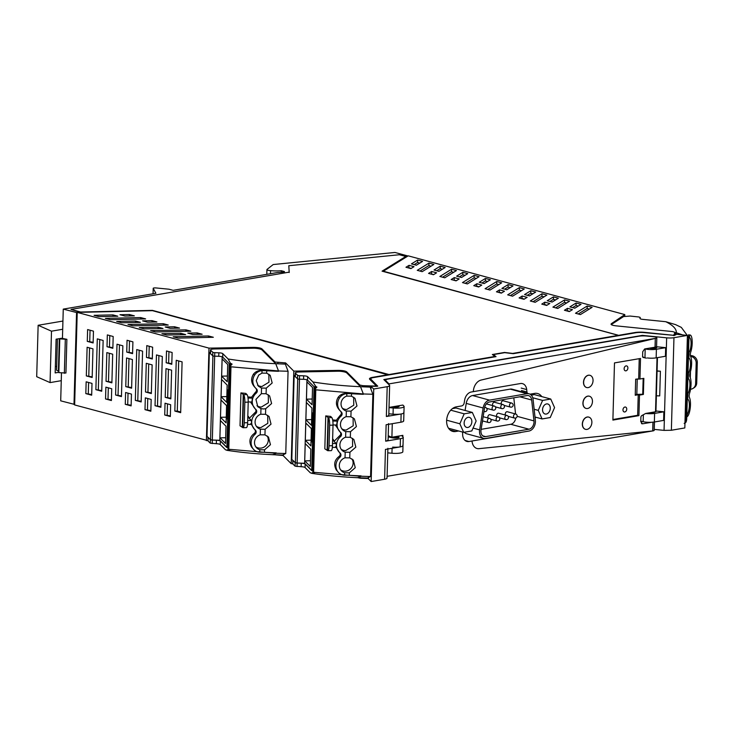 <?xml version="1.0" encoding="UTF-8"?>
<svg xmlns="http://www.w3.org/2000/svg" width="734" height="734" viewBox="0 0 734 734"><rect width="100%" height="100%" fill="white"/><g stroke="black" fill="none" stroke-linecap="round" stroke-linejoin="round"><path stroke-width="1.1" d="M550.271 408.333A5.184 3.743 105.2 0 0 547.775 403.984A5.184 3.743 105.2 0 0 542.554 409.645A5.184 3.743 105.2 0 0 545.059 413.994A5.184 3.743 105.2 0 0 550.271 408.333M542.077 418.94L550.234 417.545L554.565 407.599L550.748 399.039L542.6 400.425L538.261 410.379L542.077 418.94L535.003 417.022M550.748 399.039L534.407 394.608L531.269 395.14M542.6 400.425L532.737 397.755M538.261 410.379L534.15 409.269M464.292 432.225A8.432 6.092 105.2 0 0 466.677 433.794L483.587 438.382A8.432 6.092 105.2 0 0 485.569 438.464L528.911 431.06A8.432 6.092 105.2 0 0 535.361 420.343L533.086 399.452A8.432 6.092 105.2 0 0 529.076 393.791A8.432 6.092 105.2 0 0 527.095 393.708L489.495 400.131A8.432 6.092 105.2 0 0 483.128 407.985L479.66 429.867A8.432 6.092 105.2 0 0 483.587 438.382M529.076 393.791L512.167 389.203A8.432 6.092 105.2 0 0 510.194 389.121L472.595 395.543A8.432 6.092 105.2 0 0 466.228 403.397L465.099 410.471M472.329 412.435L464.182 413.829L459.842 423.775L463.659 432.335L471.815 430.941L476.146 420.995L472.329 412.435L455.988 408.003L452.438 408.609M485.614 436.611L528.966 429.207A6.542 4.716 105.2 0 0 533.967 420.903L531.682 400.012A6.542 4.716 105.2 0 0 528.581 395.626A6.542 4.716 105.2 0 0 527.04 395.562L489.45 401.984A6.542 4.716 105.2 0 0 484.513 408.067L481.036 429.95A6.542 4.716 105.2 0 0 484.082 436.546A6.542 4.716 105.2 0 0 485.614 436.611L482.724 435.831M394.011 438.024L394.039 437.106M642.369 335.906L642.378 335.374L666.646 337.833A7.386 1.624 1.6 0 0 673.959 337.695L687.409 335.401L684.822 427.95L671.371 430.252L673.959 337.695M657.077 371.11L660.398 371.23L657.086 370.89M660.398 371.23L659.71 395.91L656.389 395.791M654.26 429.39L664.059 430.381L671.371 430.252M656.572 346.742L665.665 347.668L665.417 356.274L656.159 357.853A8.432 1.853 -178.4 0 1 647.351 357.963M640.773 421.188L643.158 421.711A8.432 1.853 1.6 0 0 654.361 421.995L663.628 420.408L663.866 411.802L655.957 411.003M392.653 447.116A8.432 1.853 1.6 0 0 403.012 445.602A8.432 1.853 -178.4 0 1 400.213 446.896L385.442 449.419L384.607 479.238C386.644 478.862 387.396 478.366 386.873 477.742M388.203 436.877L391.928 437.739A4.22 0.927 -178.4 0 0 396.479 438.033A4.22 0.927 -178.4 0 0 399.03 437.253A4.22 0.927 -178.4 0 0 398.571 436.822L397.837 436.482M401.654 435.565L403.039 436.95A8.432 1.853 -178.4 0 1 403.241 437.372A8.432 1.853 -178.4 0 1 400.443 438.666L385.671 441.189L387.947 440.391L387.937 439.694M403.498 420.499C404.095 421.215 403.232 421.784 400.902 422.215L386.13 424.738L385.671 441.189M403.728 412.269C404.324 412.985 403.461 413.554 401.131 413.985L386.359 416.508L388.635 415.71L388.625 415.013M642.378 335.374L383.827 379.542L389.451 385.185A7.386 1.624 1.6 0 1 389.635 385.561L388.8 415.38M644.938 348.907L645.195 348.962A8.432 1.853 1.6 0 0 656.398 349.246L665.665 347.668M656.756 347.632L656.719 347.76A4.432 0.973 1.6 0 1 652.453 348.485A4.432 0.973 1.6 0 1 649.939 348.265L649.296 348.164M656.719 347.76L655.875 347.026M645.654 413.471A8.432 1.853 1.6 0 0 654.609 413.389L663.866 411.802M650.572 412.627A4.432 0.973 1.6 0 0 654.939 411.875M371.028 386.57L373.734 388.992L387.185 386.69A7.377 1.624 1.6 0 0 387.194 386.69A7.386 1.624 1.6 0 0 389.635 385.561M377.487 386.267L370.936 379.689A8.441 1.853 1.6 0 1 370.725 379.267L370.734 378.854A8.441 1.853 1.6 0 1 373.533 377.56L496.028 356.641L493.312 354.605L504.717 352.659L513.277 353.687L635.763 332.768A8.441 1.853 1.6 0 1 644.122 332.612L674.702 335.429A108.871 23.91 1.6 0 0 675.473 334.199L687.409 335.401M370.734 378.854A8.441 1.853 1.6 0 0 370.945 379.276L377.716 386.176M370.936 388.598L371.009 386.212A108.871 23.91 1.6 0 0 371.266 386.222A108.871 23.91 1.6 0 0 376.744 386.332L377.716 386.075M384.607 479.238L371.156 481.541L373.734 388.992M368.468 478.082L368.45 478.834L371.156 481.541M493.312 354.605L495.569 356.715M675.464 334.612L674.087 334.814A108.871 23.91 -178.4 0 1 673.583 335.594M369.514 379.028A9.698 2.129 -178.4 0 1 372.551 377.762M619.147 335.603L618.606 335.456M283.957 272.075L283.975 271.452L281.296 270.718A12.652 2.78 -178.4 0 1 270.589 270.635A4.239 0.927 -178.4 0 1 266.928 269.607A4.239 0.927 -178.4 0 1 267.066 269.387L273.204 264.543L394.965 252.459L407.976 255.992M283.975 271.452A2.11 0.459 -178.4 0 1 284.508 271.773A2.11 0.459 -178.4 0 1 283.186 272.167L277.415 272.525L173.151 290.334L169.022 289.214L155.966 287.939A2.11 0.459 -178.4 0 0 153.204 288.297L153.048 293.774M77.217 312.702L63.262 309.115L155.902 293.288L153.213 288.361A2.11 0.459 -178.4 0 1 153.204 288.297M71.014 309.409L80.639 312.023L152.452 310.381L389.002 374.551L494.927 356.449L492.349 354.522L504.552 352.439L512.69 353.421L618.606 335.319L382.065 271.158L405.81 256.469L399.415 254.735L288.801 265.717L289.205 272.14L71.014 309.409L80.199 312.317M288.801 265.717L289.187 272.553M382.515 271.277L405.81 256.469M492.798 354.861L493.312 354.77M376.423 386.323L376.432 386.047A108.871 23.91 -178.4 0 1 370.413 385.928A108.871 23.91 -178.4 0 1 362.715 385.662L359.862 385.047L346.705 371.854C345.347 370.89 342.466 370.404 338.08 370.386L293.793 371.129L285.609 362.917L275.048 362.036L261.9 348.843C260.533 347.888 257.662 347.402 253.267 347.384L208.979 348.127L77.226 312.39L152.479 310.666L388.589 374.991M368.431 478.495A108.871 23.91 -178.4 0 1 367.835 478.476A108.871 23.91 -178.4 0 1 360.137 478.21L357.274 477.595M61.463 373.404L60.702 400.837L74.657 404.434M619.23 335.585L383.341 271.222L408.223 255.836L624.79 314.583L611.349 323.703C610.44 324.621 611.991 325.336 616.019 325.841L672.72 331.594L674.858 332.337A108.871 23.91 -178.4 0 1 674.106 334.401A108.871 23.91 -178.4 0 1 673.509 335.3L673.5 335.585M76.556 312.721L73.996 404.443M58.848 372.294L55.169 372.927L56.105 339.191L60.876 338.374L59.784 338.888L58.839 372.615L65.932 373.037L66.877 339.31L61.555 338.264M63.262 309.115L62.454 338.108M281.25 272.286L281.296 270.718M270.497 273.709L270.589 270.635M619.239 335.218L634.919 332.539A9.698 2.129 -178.4 0 1 644.535 332.355L644.525 332.649M673.509 335.3L644.535 332.355M376.432 386.047L369.707 379.304A9.698 2.129 -178.4 0 1 369.477 378.817A9.698 2.129 -178.4 0 1 372.688 377.331L388.598 374.615M187.803 333.117L197.235 332.906L202.144 334.236L192.703 334.447L187.803 333.117M180.711 333.282L185.61 334.612L166.792 335.043L161.893 333.713L180.711 333.282L180.665 334.722M158.104 327.153L163.012 328.483L144.185 328.905L139.286 327.584L158.104 327.153L158.067 328.593M174.628 326.768L179.536 328.098L170.095 328.318L165.196 326.988L174.628 326.768L174.591 328.217M185.931 329.841L190.84 331.172L155.498 331.979L150.589 330.649L185.931 329.841L185.895 331.282M127.982 324.511L163.333 323.703L168.233 325.034L132.891 325.841L127.982 324.511M173.196 336.778L208.539 335.97L213.337 337.273L178.096 338.108L173.196 336.778M119.981 314.721L124.918 316.06L134.359 315.849L129.423 314.51L119.981 314.721M142.589 320.859L152.021 320.639L156.929 321.969L147.488 322.189L142.589 320.859M105.384 318.382L110.284 319.712L145.626 318.905L140.726 317.574L105.384 318.382M116.678 321.446L121.587 322.776L140.405 322.345L135.496 321.015L116.678 321.446M117.816 316.216L112.908 314.886L94.09 315.317L98.998 316.648L117.816 316.216M272.47 454.594L283.021 455.475L291.205 463.686L292.738 463.659M77.226 312.39L74.639 404.939L207.924 440.648M674.858 332.318L674.794 334.621L674.858 332.318M674.849 332.612L676.308 332.759C676.583 328.997 673.078 325.318 665.793 321.712L642.819 319.382A4.22 0.927 1.6 0 1 639.965 318.428A4.22 0.927 1.6 0 1 639.975 318.373L640.25 317.455L638.855 316.978L630.093 316.051L623.588 316.565L611.33 324.529L611.349 323.703L611.018 324.162M575.502 313.253L580.41 314.583L592.099 307.353L587.191 306.023L575.502 313.253M564.584 299.894L569.492 301.224L557.803 308.454L552.904 307.124L564.584 299.894L564.519 302.362L566.694 302.958M547.234 300.72L553.454 296.875L558.354 298.206L552.133 302.05L547.234 300.72M541.765 304.105L546.674 305.436L549.794 303.5L544.885 302.169L541.765 304.105M541.976 293.765L546.885 295.096L535.196 302.316L530.297 300.986L541.976 293.765L541.912 296.233L544.087 296.82M524.571 294.573L530.792 290.728L535.692 292.059L529.471 295.903L524.571 294.573M519.103 297.958L524.012 299.288L527.131 297.353L522.223 296.022L519.103 297.958M519.378 287.627L524.278 288.957L512.589 296.187L507.689 294.857L519.378 287.627L519.305 290.095L521.479 290.692M501.909 288.425L508.13 284.581L513.029 285.911L506.809 289.756L501.909 288.425M496.441 291.811L501.34 293.132L504.469 291.205L499.56 289.875L496.441 291.811M467.76 273.635L461.539 277.48L456.64 276.149L462.86 272.305L467.76 273.635M411.444 263.891L416.343 265.222L422.564 261.368L417.664 260.038L411.444 263.891M501.671 282.829L489.991 290.058L485.082 288.728L496.771 281.498L501.671 282.829M409.086 265.332L405.957 267.259L410.893 268.598L414.013 266.671L409.086 265.332L408.691 268.002M476.898 283.728L481.798 285.058L478.678 286.985L473.779 285.654L476.898 283.728L476.504 286.398M459.2 278.929L456.08 280.856L451.171 279.526L454.291 277.599L459.2 278.929M436.592 272.8L433.473 274.727L428.564 273.397L431.684 271.47L436.592 272.8M490.367 279.764L484.146 283.608L479.238 282.278L485.468 278.434L490.367 279.764M479.063 276.7L467.384 283.92L462.475 282.59L474.164 275.369L479.063 276.7M433.858 264.433L422.169 271.663L417.27 270.332L428.95 263.102L433.858 264.433M451.557 269.231L456.465 270.562L444.776 277.791L439.877 276.461L451.557 269.231L451.493 271.699L442.602 277.204M434.033 270.02L438.932 271.351L445.153 267.497L440.253 266.167L434.033 270.02M569.896 306.867L574.795 308.197L581.016 304.353L576.117 303.023L569.896 306.867M572.456 309.647L569.336 311.583L564.428 310.253L567.547 308.317L572.456 309.647M59.784 338.888L66.877 339.31M61.261 380.68L50.068 382.597L51.499 331.181L62.693 329.263M50.068 382.597L36.7 376.698L38.14 325.281L62.922 321.052M51.499 331.181L38.14 325.281M206.401 440.675L208.979 348.127M176.243 360.284L174.83 411.077L180.674 412.664L182.096 361.871L176.243 360.284M92.97 348.843L87.117 347.255L86.318 375.918L92.172 377.505L92.97 348.843M164.719 415.004L170.334 416.536L170.664 404.728L165.04 403.205L164.719 415.004L170.352 415.875M165.205 397.323L166.012 368.651L171.628 370.175L170.829 398.846L165.205 397.323L170.848 398.186M101.723 391.25L95.87 389.662L97.292 338.869L103.145 340.457L101.723 391.25M141.167 401.948L135.322 400.36L136.735 349.567L142.589 351.155L141.167 401.948M160.893 407.297L155.039 405.709L156.461 354.917L162.315 356.504L160.893 407.297M144.993 409.655L145.323 397.856L151.176 399.443L150.846 411.242L144.993 409.655L150.865 410.581M125.266 404.306L125.597 392.507L131.45 394.094L131.12 405.893L125.266 404.306L131.138 405.232M105.549 398.957L105.87 387.157L111.724 388.745L111.394 400.544L105.549 398.957L111.412 399.883M145.488 391.974L146.286 363.302L152.14 364.89L151.342 393.562L145.488 391.974L151.36 392.901M125.762 386.616L126.56 357.953L132.414 359.541L131.615 388.203L125.762 386.616L131.634 387.552M106.035 381.267L106.843 352.604L112.687 354.192L111.889 382.854L106.035 381.267L111.907 382.194M146.451 357.421L146.782 345.613L152.635 347.2L152.305 359.009L146.451 357.421L152.323 358.348M126.725 352.072L127.055 340.264L132.909 341.851L132.579 353.66L126.725 352.072L132.597 352.999M107.008 346.714L107.338 334.915L113.183 336.502L112.852 348.301L107.008 346.714L112.871 347.641M92.007 383.396L86.153 381.808L85.823 393.608L91.677 395.195L92.007 383.396M93.466 331.153L87.612 329.566L87.282 341.365L93.135 342.952L93.466 331.153M115.596 395.011L121.449 396.599L122.862 345.806L117.009 344.218L115.596 395.011L121.468 395.938M166.178 362.77L171.793 364.293L172.123 352.494L166.508 350.971L166.178 362.77L171.811 363.633M228.568 449.823L228.549 450.3L225.586 449.878L220.264 444.529A4.22 0.927 -178.4 0 0 216.319 443.703L210.263 443.152L210.364 439.666L207.006 436.354L209.346 352.439L210.383 352.421M214.768 352.678L214.667 356.155L218.76 356.302L218.86 352.815L214.768 352.678A2.11 0.459 -178.4 0 1 212.805 352.265L210.603 350.219A5.065 1.11 -178.4 0 1 210.456 349.944A5.065 1.11 -178.4 0 1 214.401 348.971L253.248 348.21L253.267 347.384M278.516 370.954L275.709 363.706L285.342 364.101L288.058 371.239A122.33 26.864 1.6 0 1 278.516 370.954L230.971 366.807L230.274 366.101L232.1 364.101L230.348 363.183L228.127 358.99C242.771 361.339 258.634 362.908 275.709 363.706L262.02 349.971A9.276 2.037 -178.4 0 0 254.661 348.219L253.248 348.21M285.609 362.917L285.563 364.477M291.205 463.686L293.793 371.129M315.739 388.213L315.785 386.451L312.941 381.992C327.584 384.341 343.448 385.919 360.522 386.708L370.147 387.102L372.872 394.241A122.33 26.864 1.6 0 1 363.33 393.956L315.785 389.818L313.601 472.907C314.849 473.347 314.767 473.485 313.363 473.311L310.399 472.879L305.069 467.54A4.22 0.927 -178.4 0 0 301.133 466.705L295.077 466.154L295.169 462.668L291.811 459.356L294.16 375.441L295.196 375.423M299.573 375.68L299.481 379.166L303.573 379.313L303.665 375.826L299.573 375.68A2.11 0.459 -178.4 0 1 297.609 375.276L295.407 373.221A5.065 1.11 -178.4 0 1 295.27 372.955A5.065 1.11 -178.4 0 1 299.215 371.982L338.053 371.221L338.08 370.386M363.33 393.956L360.522 386.708L346.833 372.982A9.276 2.037 -178.4 0 0 339.475 371.23L338.053 371.221M197.198 334.346L197.235 332.906M163.287 325.153L163.333 323.703M208.502 337.383L208.539 335.97M129.423 314.51L129.377 315.959M151.984 322.079L152.021 320.639M140.68 319.015L140.726 317.574M135.46 322.465L135.496 321.015M112.908 314.886L112.871 316.336M624.79 314.583L624.744 316.18M578.236 313.996L587.127 308.491L587.191 306.023M587.127 308.491L589.301 309.087M555.629 307.858L564.519 302.362M549.959 301.463L553.381 299.344L553.454 296.875M553.381 299.344L555.565 299.931M544.49 304.839L544.885 302.169M544.821 304.638L546.995 305.234M533.022 301.729L541.912 296.233M527.296 295.316L530.719 293.196L530.792 290.728M530.719 293.196L532.902 293.784M521.828 298.692L522.223 296.022M522.158 298.49L524.333 299.087M510.414 295.6L519.305 290.095M504.634 289.168L508.056 287.049L508.13 284.581M508.056 287.049L510.231 287.636M499.166 292.545L499.56 289.875M499.496 292.343L501.671 292.939M464.971 275.36L462.787 274.773L459.365 276.892M462.787 274.773L462.86 272.305M417.664 260.038L417.591 262.506L414.169 264.625M417.591 262.506L419.775 263.102M498.881 284.563L496.698 283.966L487.807 289.462M496.698 283.966L496.771 281.498M409.012 267.8L411.224 268.405M479.008 286.792L476.825 286.196M456.401 280.654L453.896 280.269M454.227 280.067L454.291 277.599M433.794 274.525L431.289 274.131M431.62 273.938L431.684 271.47M487.569 281.489L485.394 280.902L481.972 283.021M485.394 280.902L485.468 278.434M476.274 278.425L474.1 277.837L465.209 283.333M474.1 277.837L474.164 275.369M431.06 266.167L428.885 265.57L419.995 271.066M428.885 265.57L428.95 263.102M453.667 272.296L451.493 271.699M442.363 269.231L440.18 268.635L436.758 270.754M440.18 268.635L440.253 266.167M572.621 307.61L576.043 305.491L576.117 303.023M576.043 305.491L578.227 306.078M567.153 310.987L567.547 308.317M567.483 310.785L569.657 311.381M57.445 338.961L56.582 369.945A7.111 1.56 -178.4 0 0 58.399 371.046L58.885 371.175M55.344 366.587L56.674 366.358M178.683 360.944L177.289 411.077L174.83 411.077M180.692 412.003L177.289 411.077M86.318 375.918L92.19 376.845M89.557 347.916L88.777 375.918M167.49 403.865L167.178 415.013M168.453 369.321L167.664 397.323M95.87 389.662L101.742 390.589M98.328 389.662L99.732 339.53M135.322 400.36L141.185 401.287M137.781 400.36L139.176 350.228M155.039 405.709L160.911 406.636M157.498 405.709L158.902 355.577M147.763 398.516L147.451 409.664M128.037 393.167L127.725 404.306M108.32 387.818L108.008 398.957M148.727 363.963L147.947 391.974M129 358.614L128.221 386.625M109.283 353.265L108.494 381.276M149.222 346.283L148.91 357.421M129.496 340.925L129.184 352.072M109.779 335.576L109.467 346.723M91.695 394.534L85.823 393.608M88.594 382.469L88.282 393.608M87.282 341.365L93.154 342.292M90.053 330.227L89.741 341.374M118.055 395.011L119.458 344.879M168.948 351.632L168.637 362.77M210.263 443.152L207.915 440.831L208.016 437.345M208.061 441.106L208.025 437.299L210.566 439.657L212.906 355.871M209.346 352.439L210.364 353.375A5.065 1.11 -178.4 0 0 210.355 353.43A5.065 1.11 -178.4 0 0 210.502 353.705L212.704 355.751L212.805 352.265M218.86 352.815A4.22 0.927 -178.4 0 1 222.797 353.65L228.127 358.99M295.077 466.154L292.728 463.833L292.829 460.346M292.875 464.108L292.829 460.301L295.38 462.668L297.72 378.882M294.16 375.441L295.169 376.386A5.065 1.11 -178.4 0 0 295.169 376.441A5.065 1.11 -178.4 0 0 295.316 376.707L297.518 378.762L297.609 375.276M303.665 375.826A4.22 0.927 -178.4 0 1 307.61 376.652L312.941 381.992M372.872 394.241L370.569 476.513L367.615 477.953M684.161 423.362L685.657 422.683L687.951 340.42A122.33 26.864 1.6 0 0 688.831 338.346L687.354 337.383M687.951 340.411L687.281 339.952M682.73 334.924L676.308 332.759L675.427 334.291M230.971 366.807L228.788 449.905C230.036 450.346 229.962 450.474 228.549 450.3C229.962 450.474 230.036 450.346 228.788 449.905M228.696 449.869L228.669 449.263L276.177 453.291L273.167 454.585M218.76 356.302A4.22 0.927 -178.4 0 1 222.705 357.128L229.237 363.688L228.457 390.809A113.467 24.919 1.6 0 0 228.476 390.818L226.889 447.602L220.356 441.042A4.22 0.927 1.6 0 0 216.42 440.216L212.328 440.07A2.11 0.459 1.6 0 1 210.585 439.794A2.11 0.459 1.6 0 1 210.364 439.666M226.898 447.391L219.815 440.29L222.154 356.825M214.677 356.155L212.337 440.024L219.815 440.29M212.337 440.024L210.566 439.657M214.667 356.155A2.11 0.459 -178.4 0 1 212.704 355.751M288.058 371.239L285.765 453.511L282.801 454.952M313.372 472.834L313.363 473.311C314.767 473.485 314.849 473.347 313.601 472.907M313.51 472.879L313.482 472.274L360.981 476.302L357.981 477.595M305.069 467.54L305.17 464.053L311.702 470.604L313.29 413.838A113.467 24.919 1.6 0 0 313.29 413.82L314.042 386.69L307.509 380.139L307.61 376.652M305.17 464.053A4.22 0.927 1.6 0 0 301.224 463.218L297.132 463.081A2.11 0.459 1.6 0 1 295.398 462.796A2.11 0.459 1.6 0 1 295.169 462.668M311.711 470.402L304.628 463.301L306.959 379.827M297.518 378.762A2.11 0.459 -178.4 0 0 299.481 379.166L297.142 463.035L304.628 463.301M297.142 463.035L295.38 462.668M303.573 379.313A4.22 0.927 -178.4 0 1 307.509 380.139M315.785 389.818L315.079 389.112L316.914 387.102L315.785 386.451M351.485 396.167L355.008 398.333L356.981 405.985L351.063 411.159L346.347 411.04A8.01 7.615 135.1 0 1 346.76 396.103L351.485 396.167L351.549 393.727A122.33 26.864 -178.4 0 0 363.321 394.305M351.063 411.159L350.907 416.738L354.43 418.903L356.412 426.555L350.494 431.72L345.769 431.61A8.01 7.615 135.1 0 1 346.191 416.673L346.347 411.04M350.494 431.72L350.338 437.308L353.852 439.473L355.834 447.125L349.916 452.291L345.2 452.172A8.01 7.615 -44.9 0 1 345.613 437.235L345.769 431.61M349.916 452.291L349.76 457.869L353.283 460.034L355.265 467.686L349.347 472.852L344.622 472.742A8.01 7.615 -44.9 0 1 345.035 457.805L345.2 452.172M370.569 476.513A122.33 26.864 -178.4 0 1 361.036 476.228L361.045 475.88A122.33 26.864 -178.4 0 1 349.274 475.302A12.652 2.78 1.6 0 0 344.677 475.201L344.622 472.742M688.831 338.346L688.813 338.704A122.33 26.864 1.6 0 0 688.987 337.457L686.703 419.031A122.33 26.864 1.6 0 1 686.538 420.27L686.529 420.619A122.33 26.864 -178.4 0 1 685.657 422.683M688.382 353.531L688.795 338.548M688.987 337.457A122.33 26.864 1.6 0 0 688.868 336.099A12.652 2.78 -178.4 0 1 688.85 335.952A12.652 2.78 -178.4 0 1 689.492 335.117L689.529 335.099A9.423 2.908 -84.2 0 1 690.061 334.998A9.423 2.908 -84.2 0 1 691.823 337.934A9.423 2.908 -84.2 0 1 691.832 337.961A10.927 3.376 -84.2 0 1 690.731 352.072A2.936 0.908 -84.2 0 0 690.611 356.43A10.937 3.376 -84.2 0 1 690.107 372.799A2.936 0.908 -84.2 0 0 690.033 376.992A10.937 3.376 -84.2 0 1 689.584 393.213A2.936 0.908 -84.2 0 0 689.465 397.562A10.927 3.376 -84.2 0 1 689.795 410.792A9.423 2.908 -84.2 0 1 687.253 416.655L687.318 414.196A8.01 2.477 95.8 0 0 688.428 411.646A8.01 2.477 95.8 0 0 687.74 399.259L687.198 399.406L687.74 399.259L687.896 393.626A8.01 2.477 95.8 0 0 689.923 385.038A8.01 2.477 95.8 0 0 688.308 378.689L687.767 378.836L688.308 378.689L688.464 373.065L687.905 373.9M676.308 332.759L675.831 334.887M688.703 338.264A122.33 26.864 1.6 0 0 688.786 337.438L681.308 327.373L675.555 324.621L665.793 321.712M688.795 336.979L688.63 338.218M247.844 396.901A122.33 26.864 -178.4 0 0 251.533 397.241L255.404 392.323L256.23 393.149A10.937 10.395 135.1 0 0 255.184 408.82A10.937 10.395 135.1 0 0 255.771 409.361A2.936 2.789 135.1 0 1 255.799 413.581A10.937 10.395 135.1 0 0 254.606 429.381A10.937 10.395 135.1 0 0 255.203 429.922A2.936 2.789 135.1 0 1 255.083 434.28A10.927 10.386 135.1 0 0 252.533 447.997A9.423 8.955 135.1 0 0 253.817 449.658A9.423 8.955 135.1 0 0 259.744 452.199A9.423 8.955 135.1 0 0 259.864 452.199L264.469 452.291A122.33 26.864 -178.4 0 0 276.232 452.869L276.186 452.869M278.461 371.257A122.33 26.864 -178.4 0 1 262.689 370.422L261.882 370.367C258.414 370.294 255.625 371.542 253.496 374.101C250.459 379.038 251.138 383.662 255.533 387.974C256.946 389.534 256.909 390.993 255.404 392.323M261.882 370.367L262.148 370.633A9.423 8.955 135.1 0 0 262.02 370.642A9.423 8.955 135.1 0 0 254.56 375.166A10.927 10.386 135.1 0 0 255.753 388.24L254.955 387.442M250.799 423.564L254.377 429.106C255.799 430.674 255.762 432.124 254.258 433.455C249.643 437.005 248.716 441.492 251.459 446.933L253.817 449.658M240.936 392.892L240.018 425.793L242.303 427.307A21.093 4.633 -178.4 0 1 242.67 427.564L243.587 394.653L246.991 394.58L245.817 393.406A122.33 26.864 -178.4 0 1 240.936 392.892L243.229 394.397A21.093 4.633 -178.4 0 1 243.587 394.653M285.765 453.511A122.33 26.864 -178.4 0 1 276.223 453.227M227.659 419.398L226.971 418.71L227.779 389.919L228.485 390.626M221.072 396.727L226.668 402.342L227.155 385.066L221.558 379.45L221.072 396.727L226.834 396.589M220.494 417.288L226.09 422.903L226.577 405.627L220.98 400.012L220.494 417.288L226.255 417.16M220.402 420.582L219.925 437.859L225.522 443.474L225.999 426.197L220.402 420.582M221.65 376.157L222.127 358.88L227.723 364.495L227.246 381.772L221.65 376.157L227.402 376.028M266.671 373.166L270.195 375.331L272.176 382.983L266.258 388.148L261.533 388.038L258.368 386.176L256.23 380.671L258.717 375.074L261.955 373.101L266.671 373.166L266.745 370.725A122.33 26.864 -178.4 0 0 278.507 371.303M266.258 388.148L266.103 393.736L269.617 395.901L271.598 403.553L265.68 408.719L263.304 408.948L260.965 408.599L257.799 406.737L255.937 399.379L261.377 393.663L261.533 388.038M265.68 408.719L265.524 414.297L269.048 416.462L271.029 424.114L265.112 429.28L260.387 429.17A8.01 7.615 -44.9 0 1 260.799 414.233L260.965 408.599M265.112 429.28L264.956 434.867L268.47 437.033L270.451 444.685L264.534 449.85L259.808 449.74A8.01 7.615 -44.9 0 1 256.707 447.933A8.01 7.615 -44.9 0 1 256.652 447.868A8.01 7.615 -44.9 0 1 260.231 434.803L260.387 429.17M332.649 419.903A122.33 26.864 -178.4 0 0 336.337 420.243L340.218 415.325L341.035 416.15A10.937 10.395 135.1 0 0 339.989 431.821A10.937 10.395 135.1 0 0 340.585 432.372A2.936 2.789 -44.9 0 1 340.604 436.592A10.937 10.395 135.1 0 0 339.42 452.383A10.937 10.395 135.1 0 0 340.007 452.933A2.936 2.789 135.1 0 1 339.888 457.282A10.927 10.386 135.1 0 0 337.337 471.008A9.423 8.955 135.1 0 0 337.356 471.035A9.423 8.955 135.1 0 0 338.631 472.668A9.423 8.955 135.1 0 0 344.549 475.201M363.275 394.259A122.33 26.864 -178.4 0 1 347.503 393.424L346.696 393.369C343.228 393.305 340.429 394.543 338.301 397.103C335.264 402.048 335.943 406.673 340.337 410.976C341.76 412.545 341.723 413.994 340.218 415.325M346.696 393.369L346.833 393.644A9.423 8.955 135.1 0 0 339.374 398.177A10.927 10.386 135.1 0 0 340.567 411.251L339.769 410.453M335.603 446.566L339.191 452.107C340.613 453.676 340.567 455.126 339.071 456.465C334.456 460.007 333.52 464.503 336.273 469.934L338.631 472.668M325.74 415.894L324.823 448.804L327.116 450.309A21.093 4.633 -178.4 0 1 327.474 450.566L328.392 417.664L331.805 417.582L330.63 416.407A122.33 26.864 -178.4 0 1 325.74 415.894L328.034 417.407A21.093 4.633 -178.4 0 1 328.392 417.664M312.464 442.409L311.785 441.721L312.583 412.921L313.29 413.637M305.885 419.729L311.482 425.344L311.959 408.067L306.362 402.452L305.885 419.729L311.638 419.6M305.307 440.299L310.904 445.914L311.39 428.638L305.794 423.023L305.307 440.299L311.06 440.161M305.216 443.584L304.729 460.86L310.326 466.475L310.812 449.199L305.216 443.584M306.454 399.168L306.94 381.891L312.537 387.506L312.051 404.783L306.454 399.168L312.216 399.03M342.338 408.159A8.01 7.615 135.1 0 0 346.778 409.471L353.76 405.214L353.66 397.232M350.907 416.738L346.191 416.673M341.76 428.729A8.01 7.615 135.1 0 0 346.2 430.032L353.192 425.784L353.091 417.802M350.338 437.308L345.613 437.235M341.191 449.291A8.01 7.615 135.1 0 0 345.631 450.603L352.614 446.355L352.513 438.372M349.76 457.869L345.035 457.805M340.613 469.861A8.01 7.615 135.1 0 0 351.944 458.933M346.953 393.635A12.652 2.78 -178.4 0 1 351.549 393.727M687.336 394.47L687.896 393.626M688.483 353.338L689.043 352.494L688.887 358.128L688.345 358.275L688.887 358.128A8.01 2.477 -84.2 0 1 690.501 364.468A8.01 2.477 -84.2 0 1 688.464 373.065M689.529 335.099L689.455 337.557L688.914 337.704L689.455 337.557A8.01 2.477 -84.2 0 1 690.446 338.787A8.01 2.477 -84.2 0 1 689.043 352.494M689.492 335.117L688.529 335.016M687.253 416.655L687.207 416.683A12.652 2.78 1.6 0 0 686.758 417.068M686.758 415.031L687.318 414.196M250.496 401.975L255.184 408.82M251.533 397.241L252.386 398.094L251.909 401.993L248.211 401.929M256.23 393.149A2.936 2.789 135.1 0 0 256.349 388.791A10.927 10.386 135.1 0 1 255.753 388.24M262.148 370.633A12.652 2.78 -178.4 0 1 266.745 370.725M252.533 447.997A9.423 8.955 135.1 0 0 252.542 448.034L251.459 446.933M247.789 417.151A37.957 8.34 1.6 0 0 249.854 417.747L254.891 412.682L255.799 413.581M248.542 416.435L248.349 417.444L251.395 420.499L251.652 424.417L247.532 424.353M243.881 395.03A6.331 1.395 -91.3 0 1 244.835 402.223L244.257 422.784A6.331 1.395 88.7 0 1 243.018 427.72L246.385 427.638A6.331 1.395 -91.3 0 0 247.633 422.711L248.211 402.14A6.331 1.395 -91.3 0 0 246.991 394.58M248.019 398.021L252.386 398.094M227.678 418.701L226.971 418.71M248.349 417.444A113.467 24.919 -178.4 0 1 247.78 417.389M247.697 420.444L251.395 420.499M219.925 437.859L225.677 437.73M257.524 385.157A8.01 7.615 135.1 0 0 261.974 386.46L268.956 382.212L268.855 374.23M266.103 393.736L261.377 393.663M256.955 405.719A8.01 7.615 135.1 0 0 261.396 407.031L268.378 402.782L268.277 394.8M265.524 414.297L260.799 414.233M256.377 426.289A8.01 7.615 135.1 0 0 260.818 427.601L267.809 423.344L267.699 415.361M264.956 434.867L260.231 434.803M255.808 446.85A8.01 7.615 135.1 0 0 267.13 435.932M335.3 424.977L339.989 431.821M336.337 420.243L337.19 421.096L336.722 424.995L333.025 424.94M341.035 416.15A2.936 2.789 135.1 0 0 341.163 411.802A10.927 10.386 135.1 0 1 340.567 411.251M332.594 440.161A37.957 8.34 1.6 0 0 334.667 440.749L339.704 435.684L340.604 436.592M333.355 439.437L333.153 440.446L336.209 443.51L336.456 447.419L332.346 447.355M333.016 425.151L329.649 425.225L329.071 445.795A6.331 1.395 88.7 0 1 327.823 450.722L331.199 450.648A6.331 1.395 -91.3 0 0 332.447 445.712L333.016 425.151A6.331 1.395 -91.3 0 0 331.805 417.582M332.823 421.022L337.19 421.096M333.153 440.446A113.467 24.919 -178.4 0 1 332.594 440.391M332.502 443.446L336.209 443.51M312.491 441.703L311.785 441.721M304.729 460.86L310.491 460.732M690.575 356.357A6.331 5.854 58.3 0 1 696.181 363.11L695.612 383.671A6.331 5.854 58.3 0 1 692.951 388.442A6.331 5.854 58.3 0 1 690.556 389.24M690.474 371.615L690.309 377.661M690.382 355.495L690.4 355.495A21.093 4.633 1.6 0 0 691.492 355.632L690.529 356.229M254.891 412.682C256.377 411.462 256.359 410.049 254.836 408.416M339.704 435.684C341.191 434.473 341.163 433.051 339.64 431.427M329.649 425.225A6.331 1.395 -91.3 0 0 328.685 418.041M695.612 383.671L696.722 382.983A6.331 5.854 58.3 0 1 694.07 387.754L692.951 388.442M696.722 382.983L697.3 362.412A6.331 5.854 -121.7 0 0 692.612 355.862L691.492 355.632M515.571 413.976L513.809 397.819M481.137 429.344L510.791 424.28A6.542 4.716 105.2 0 0 515.754 418.013M498.239 416.958A2.11 1.523 105.2 0 0 497.744 416.93A2.11 1.523 105.2 0 0 496.147 418.921A2.11 1.523 105.2 0 0 497.138 421.022A2.11 2.11 0 0 0 499.79 419.086A2.11 2.11 0 0 0 498.239 416.958L489.982 414.719A2.11 1.523 105.2 0 0 489.486 414.692A2.11 1.523 105.2 0 0 488.101 415.967A2.11 1.523 105.2 0 0 488.055 418.031M502.891 404.535A2.11 1.523 105.2 0 0 502.395 404.517A2.11 1.523 105.2 0 0 500.799 406.508A2.11 1.523 105.2 0 0 501.781 408.609A2.11 2.11 0 0 0 504.441 406.673A2.11 2.11 0 0 0 502.891 404.535L494.633 402.296A2.11 1.523 105.2 0 0 494.138 402.278A2.11 1.523 105.2 0 0 492.743 403.544A2.11 1.523 105.2 0 0 492.707 405.608M506.928 415.472A2.11 1.523 105.2 0 0 506.432 415.453A2.11 1.523 105.2 0 0 504.836 417.435A2.11 1.523 105.2 0 0 505.827 419.545A2.11 2.11 0 0 0 508.479 417.609A2.11 2.11 0 0 0 506.928 415.472L498.67 413.233A2.11 1.523 105.2 0 0 498.175 413.205A2.11 1.523 105.2 0 0 496.79 414.481A2.11 1.523 105.2 0 0 496.744 416.545M515.617 413.985A2.11 1.523 105.2 0 0 515.121 413.967A2.11 1.523 105.2 0 0 513.525 415.958A2.11 1.523 105.2 0 0 514.516 418.059A2.11 2.11 0 0 0 517.167 416.123A2.11 2.11 0 0 0 515.617 413.985L507.359 411.746A2.11 1.523 105.2 0 0 506.864 411.728A2.11 1.523 105.2 0 0 505.478 412.994A2.11 1.523 105.2 0 0 505.432 415.068M511.598 403.049A2.11 1.523 105.2 0 0 511.103 403.021A2.11 1.523 105.2 0 0 509.506 405.012A2.11 1.523 105.2 0 0 510.497 407.113A2.11 2.11 0 0 0 513.149 405.186A2.11 2.11 0 0 0 511.598 403.049L503.341 400.81A2.11 1.523 105.2 0 0 502.845 400.782A2.11 1.523 105.2 0 0 501.45 402.067A2.11 1.523 105.2 0 0 501.423 404.131M471.852 421.729A5.184 3.743 105.2 0 0 469.356 417.38A5.184 3.743 105.2 0 0 464.136 423.041A5.184 3.743 105.2 0 0 466.641 427.39A5.184 3.743 105.2 0 0 471.852 421.729M464.182 413.829L450.731 410.178M459.842 423.775L446.648 420.197M463.659 432.335L448.529 428.234M477.017 448.511A10.542 7.615 105.2 0 0 479.008 448.657L652.838 430.922L479.008 448.657M652.948 422.041L652.7 430.886M657.031 357.706L655.526 411.774L645.672 413.462L641.488 415.774L640.901 416.857L640.764 421.674L642.571 423.812L651.581 422.279M641.975 423.793L641.452 423.509M654.058 347.347A4.22 0.927 1.6 0 0 655.178 347.219L655.288 338.337L655.04 347.182L644.663 348.953L642.718 351.733L642.58 356.55L643.112 357.44L646.296 358.137L642.745 357.174M527.397 393.332A3.376 2.431 105.2 0 1 526.966 392.002L526.7 389.571A8.854 6.395 105.2 0 0 522.489 383.634A8.854 6.395 105.2 0 0 520.415 383.543L471.301 391.993A8.854 6.395 105.2 0 0 464.622 400.241L464.218 402.782A3.376 2.431 105.2 0 1 461.668 405.92L456.374 406.829A12.652 9.129 105.2 0 0 446.795 418.775A12.652 9.129 105.2 0 0 452.713 431.381A12.652 9.129 105.2 0 0 455.686 431.509L458.704 430.996M541.756 396.599A12.652 9.129 105.2 0 0 537.618 393.525A12.652 9.129 105.2 0 0 534.655 393.396L530.04 394.176M535.086 417.793A12.652 9.129 105.2 0 0 536.196 417.343M519.617 432.647L519.975 432.748A8.854 6.395 105.2 0 0 521.241 432.372M519.975 432.748L472.026 440.996A10.542 7.615 105.2 0 0 477.082 448.529A10.542 7.615 105.2 0 0 479.146 448.694M638.919 415.637L639.497 395.094L643.388 394.433L643.837 378.34L639.947 379.001L640.516 358.458L614.486 362.908L612.89 420.087L638.919 415.637L637.653 415.297L638.231 394.754L639.497 395.094M589.925 375.313A6.331 4.569 105.2 0 0 589.852 375.285A6.331 4.569 105.2 0 0 588.374 375.221A6.331 4.569 105.2 0 0 583.585 381.194A6.331 4.569 105.2 0 0 586.539 387.497A6.331 4.569 105.2 0 0 586.613 387.515M589.338 396.204A6.331 4.569 105.2 0 0 589.274 396.186A6.331 4.569 105.2 0 0 587.787 396.121A6.331 4.569 105.2 0 0 582.998 402.094A6.331 4.569 105.2 0 0 585.961 408.398A6.331 4.569 105.2 0 0 586.026 408.416M588.76 417.105A6.331 4.569 105.2 0 0 588.686 417.077A6.331 4.569 105.2 0 0 587.2 417.013A6.331 4.569 105.2 0 0 582.411 422.986A6.331 4.569 105.2 0 0 585.374 429.289A6.331 4.569 105.2 0 0 585.448 429.307M635.249 394.635L636.818 394.369L637.25 378.9M643.388 394.433L642.727 394.25L643.177 378.45M642.727 394.25L636.818 394.369M639.947 379.001L635.681 379.175L635.231 395.268L638.231 394.754M388.24 435.657A25.763 5.661 1.6 0 0 391.901 437.225L402.847 435.354L402.81 436.73M391.901 437.225L392.277 423.692M638.681 378.661L639.231 358.678M612.899 419.518L637.653 415.297M655.425 338.374A4.22 0.927 1.6 0 0 656.82 337.732A4.22 0.927 1.6 0 0 655.746 337.071A4.22 0.927 1.6 0 0 653.966 336.768L647.159 336.08A8.432 1.853 1.6 0 0 638.8 336.227L388.433 379.001A8.432 1.853 1.6 0 0 385.855 379.891A8.432 1.853 1.6 0 0 385.634 380.295A8.432 1.853 1.6 0 0 385.845 380.717L389.002 383.891L655.425 338.374L481.064 380.065A10.542 7.615 105.2 0 0 473.347 391.607M653.086 422.169L652.838 430.922L387.102 476.32M626.478 410.398A2.532 1.826 105.2 0 0 625.524 407.058A2.532 1.826 105.2 0 0 623.239 408.599A2.532 1.826 105.2 0 0 624.194 411.939A2.532 1.826 105.2 0 0 626.478 410.398M627.625 369.266A2.532 1.826 105.2 0 0 626.671 365.917A2.532 1.826 105.2 0 0 624.386 367.459A2.532 1.826 105.2 0 0 625.35 370.808A2.532 1.826 105.2 0 0 627.625 369.266M389.029 407.425L402.865 405.058L403.902 406.104A8.432 1.853 -178.4 0 1 404.104 406.526A8.432 1.853 -178.4 0 1 393.222 407.994L393.048 414.169A8.432 1.853 -178.4 0 0 393.571 414.215A8.432 1.853 -178.4 0 0 403.929 412.692L403.7 420.921M389.02 407.609L393.222 407.994M398.59 405.792L399.012 406.214A3.422 0.752 -178.4 0 1 399.094 406.388A3.422 0.752 -178.4 0 1 394.672 406.985L392.699 406.801M388.846 413.774L393.048 414.169M403.241 437.372L403.012 445.602A8.432 1.853 1.6 0 0 402.948 445.364A8.432 1.853 1.6 0 0 402.81 445.18M387.754 452.85L391.956 453.245A8.432 1.853 1.6 0 0 402.838 451.768L403.012 445.602M389.002 383.891L388.983 384.708M462.347 431.977A3.376 2.431 105.2 0 1 462.649 433.592L462.64 434.005A8.854 6.395 105.2 0 0 466.907 441.428A8.854 6.395 105.2 0 0 468.989 441.519L472.026 440.996M654.471 421.977L654.242 430.28A4.22 0.927 -178.4 0 1 652.838 430.922M657.178 357.678L655.526 411.774M396.378 407.04L396.397 406.168M640.764 421.692L642.085 421.472M643.305 356.972L642.645 356.981M588.512 375.267A6.331 4.569 105.2 0 0 583.723 381.23A6.331 4.569 105.2 0 0 586.686 387.543A6.331 4.569 105.2 0 0 588.163 387.607A6.331 4.569 105.2 0 0 592.953 381.634A6.331 4.569 105.2 0 0 589.998 375.331A6.331 4.569 105.2 0 0 588.512 375.267M587.925 396.158A6.331 4.569 105.2 0 0 583.135 402.131A6.331 4.569 105.2 0 0 586.099 408.434A6.331 4.569 105.2 0 0 587.585 408.499A6.331 4.569 105.2 0 0 592.375 402.526A6.331 4.569 105.2 0 0 589.411 396.222A6.331 4.569 105.2 0 0 587.925 396.158M587.347 417.059A6.331 4.569 105.2 0 0 582.557 423.023A6.331 4.569 105.2 0 0 585.512 429.335A6.331 4.569 105.2 0 0 586.998 429.399A6.331 4.569 105.2 0 0 591.788 423.426A6.331 4.569 105.2 0 0 588.824 417.123A6.331 4.569 105.2 0 0 587.347 417.059M510.194 389.121L527.095 393.708M472.595 395.543L489.495 400.131M466.228 403.397L483.128 407.985M473.063 428.078L479.66 429.867M664.059 430.381L666.646 337.833M398.544 437.629L398.571 436.822M644.957 357.568L645.195 348.962M643.158 421.711L643.36 414.738M656.159 357.853L656.398 349.246M654.361 421.995L654.609 413.389M400.443 438.666L400.213 446.896M387.194 386.69L386.359 416.508M401.131 413.985L400.902 422.215M370.973 388.662L371.037 386.277M362.715 385.662L362.688 386.818M153.213 288.361L153.067 293.765M359.862 385.047L359.834 386.02M64.363 373.303L65.308 339.576M261.9 348.843L261.873 349.843M275.048 362.036L275.021 363.018M277.874 363.807L277.911 362.651M346.705 371.854L346.677 372.844M58.399 371.046L59.298 338.649M220.264 444.529L220.356 441.042M230.348 363.183L227.916 450.245M222.705 357.128L222.797 353.65M216.319 443.703L216.42 440.216M212.227 443.556L212.328 440.07M210.603 350.219L210.502 353.705M315.161 386.194L312.73 473.256M301.133 466.705L301.224 463.218M297.041 466.567L297.132 463.081M295.407 373.221L295.316 376.707M349.347 472.852L349.274 475.302M230.981 363.449L230.926 365.202M264.534 449.85L264.469 452.291M346.833 393.644L346.76 396.103M253.496 374.101L254.56 375.166M254.258 433.455L255.083 434.28M242.303 427.307L243.229 394.397M259.744 452.199L259.808 449.74M262.02 370.642L261.955 373.101M338.301 397.103L339.374 398.177M336.273 469.934L337.337 471.008M339.071 456.465L339.888 457.282M327.116 450.309L328.034 417.407M244.257 422.784L247.633 422.711M244.835 402.223L248.211 402.14M329.071 445.795L332.447 445.712M697.3 362.412L696.181 363.11M519.828 396.791L531.682 400.012M517.149 416.343L533.967 420.903M510.791 424.28L528.966 429.207M504.074 405.379L510.497 407.113A2.11 1.523 105.2 0 0 510.992 407.141M508.121 416.325L514.516 418.059A2.11 1.523 105.2 0 0 515.011 418.077M499.432 417.811L505.827 419.545A2.11 1.523 105.2 0 0 506.322 419.564M495.395 406.875L501.781 408.609A2.11 1.523 105.2 0 0 502.276 408.627M482.477 420.894L488.449 422.509A2.11 2.11 0 0 0 491.101 420.573A2.11 2.11 0 0 0 489.55 418.435A2.11 1.523 105.2 0 0 489.055 418.417A2.11 1.523 105.2 0 0 487.459 420.408A2.11 1.523 105.2 0 0 488.449 422.509A2.11 1.523 105.2 0 0 488.945 422.527M490.743 419.288L497.138 421.022A2.11 1.523 105.2 0 0 497.634 421.05M486.706 408.352L493.092 410.086A2.11 2.11 0 0 0 495.753 408.159A2.11 2.11 0 0 0 494.202 406.021A2.11 1.523 105.2 0 0 493.707 405.994A2.11 1.523 105.2 0 0 492.11 407.985A2.11 1.523 105.2 0 0 493.092 410.086A2.11 1.523 105.2 0 0 493.587 410.113M483.99 411.361A2.11 1.523 105.2 0 0 484.403 411.572A2.11 2.11 0 0 0 487.064 409.636A2.11 2.11 0 0 0 485.513 407.498A2.11 1.523 105.2 0 0 485.018 407.48A2.11 1.523 105.2 0 0 484.596 407.627M483.972 411.453L484.403 411.572A2.11 1.523 105.2 0 0 484.899 411.591M391.956 453.245L392.094 448.281M385.845 380.717L385.818 381.542M521.204 388.084L526.7 389.571M526.966 392.002L521.47 390.506M468.989 441.519L465.072 440.455M455.686 431.509L450.089 429.996M387.882 448.291L387.047 478.109M388.57 423.61L388.112 440.061M266.8 274.342L266.928 269.607M226.797 450.309C241.578 452.539 257.258 454.016 273.855 454.75L283.443 455.08M210.456 349.944L210.355 353.43M311.611 473.32C326.382 475.54 342.072 477.017 358.669 477.761L368.248 478.091M295.27 372.955L295.169 376.441M230.274 366.101L227.944 449.401M315.079 389.112L312.757 472.402M253.716 428.482L254.606 429.381M338.53 451.493L339.42 452.383M688.474 334.842L690.061 334.998M482.137 423.004A2.11 2.11 0 0 0 482.376 421.527M483.137 416.701L489.55 418.435M486.367 403.893L494.202 406.021M484.669 407.278L485.513 407.498M393.543 436.95A6.542 6.542 0 0 0 398.479 436.776M404.104 406.526L403.929 412.692M656.535 347.925L656.82 337.732M385.634 380.295L385.607 381.331M655.939 411.682L657.453 357.632"/></g></svg>
